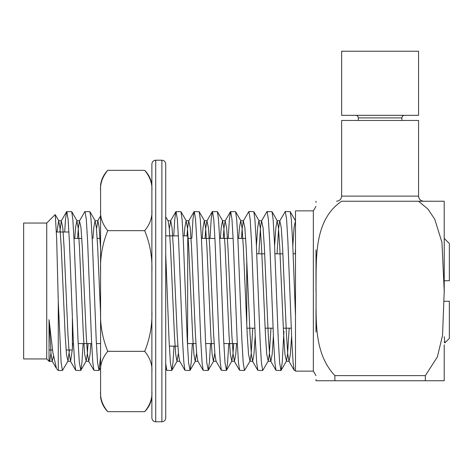 <?xml version="1.0" encoding="UTF-8"?>
<svg xmlns="http://www.w3.org/2000/svg" width="473" height="473" viewBox="0 0 473 473"><rect width="100%" height="100%" fill="white"/><g stroke="black" fill="none" stroke-linecap="round" stroke-linejoin="round"><path stroke-width="0.71" d="M56.908 369.129L58.268 370.495L58.268 301.703L61.129 362.62L62.43 370.495L67.964 361.082L69.425 349.979M64.677 232.012L65.505 219.371L66.628 211.656L71.713 211.656L72.83 219.371L74.131 241.431L78.033 340.56L79.334 362.62L80.818 370.335L81.935 362.62L83.094 343.564M66.805 211.496L68.106 219.371L69.407 241.431L73.309 340.56L74.61 362.62L75.727 370.335L80.635 370.495M77.578 238.422L78.382 227.684L79.482 220.909L84.833 211.656L89.917 211.656L91.041 219.371L92.341 241.431L96.244 340.56L97.544 362.62L99.023 370.335L100.583 356.565M85.016 211.496L86.317 219.371L87.617 241.431L91.514 340.56L92.814 362.62L93.938 370.335L98.845 370.495M165.721 254.048L169.074 340.56L170.375 362.62L171.853 370.335L172.976 362.62L174.005 346.13M165.721 363.483L166.768 370.335L171.675 370.495M173.721 235.861L174.75 219.371L175.873 211.656L180.958 211.656L182.081 219.371L183.382 241.431L187.278 340.56L188.579 362.62L190.063 370.335L191.181 362.62L192.34 343.564M176.051 211.496L177.351 219.371L178.652 241.431L182.554 340.56L183.855 362.62L184.978 370.335L189.88 370.495M191.802 238.422L192.96 219.371L194.078 211.656L199.168 211.656L200.286 219.371L201.587 241.431L205.489 340.56L206.79 362.62L208.268 370.335L209.391 362.62L210.55 343.564M194.261 211.496L195.562 219.371L196.863 241.431L200.765 340.56L202.066 362.62L203.183 370.335L208.09 370.495M210.006 238.422L211.165 219.371L212.288 211.656L217.373 211.656L218.496 219.371L219.797 241.431L223.694 340.56L224.994 362.62L226.478 370.335L227.596 362.62L228.755 343.564M212.466 211.496L213.766 219.371L215.067 241.431L218.969 340.56L220.27 362.62L221.394 370.335L226.295 370.495M228.217 238.422L229.375 219.371L230.493 211.656L235.584 211.656L236.701 219.371L238.002 241.431L241.904 340.56L243.205 362.62L244.506 370.495L250.04 361.082L251.133 354.301L252.771 328.179M230.676 211.496L231.977 219.371L233.278 241.431L237.18 340.56L238.481 362.62L239.598 370.335L244.506 370.495M241.449 238.422L242.253 227.684L243.347 220.909L248.881 211.496L253.788 211.656L254.912 219.371L256.212 241.431L260.115 340.56L261.409 362.62L262.71 370.495L268.244 361.082L269.344 354.301L270.976 328.179M248.881 211.496L250.182 219.371L251.482 241.431L255.385 340.56L256.685 362.62L257.809 370.335L262.71 370.495M258.826 253.812L260.457 227.684L261.557 220.909L266.908 211.656L271.999 211.656L273.116 219.371L274.417 241.431L278.319 340.56L279.62 362.62L280.921 370.495L282.221 362.62L283.93 331.342M267.091 211.496L268.392 219.371L269.693 241.431L273.595 340.56L274.896 362.62L276.013 370.335L280.921 370.495M277.036 253.812L278.668 227.684L279.762 220.909L285.296 211.496L290.203 211.656L291.327 219.371L292.627 241.431L295.483 315.515M285.296 211.496L286.597 219.371L287.897 241.431L291.8 340.56L293.1 362.62L294.224 370.335L295.483 370.495M46.732 290.996L46.732 358.954L23.65 358.954L23.65 223.037L46.732 223.037L46.732 290.996M58.268 301.703L56.648 238.144L55.258 214.712M49.494 361.508L49.038 360.16L49.754 361.082L50.96 353.083M56.476 368.508L52.864 352.415L49.038 319.683L49.038 360.16M315.999 332.028L315.999 309.094M315.999 291.735L315.999 249.963M334.878 375.621C312.552 351.853 316.614 316.886 316.023 287.005C316.384 257.46 313.971 220.034 341.612 201.238L444.2 201.238L418.593 201.238L427.911 209.054L434.734 219.17L441.942 242.342L444.218 290.99L442.557 335.351L437.348 356.985L425.339 375.621L425.339 380.753L444.2 380.753L316.017 380.753L334.878 380.753L334.878 375.621L425.339 375.621M444.224 344.847L444.2 380.753M444.2 201.238L444.224 291.735M99.992 238.422L97.172 238.422M81.788 238.422L73.995 238.422M237.316 343.564L223.835 343.564M214.139 343.564L205.631 343.564M195.928 343.564L187.775 343.564M246.758 259.517L246.758 325.199M313.351 210.857L295.483 210.857L295.483 371.134L313.351 371.134L313.351 210.857L315.999 206.37M341.642 196.112L418.575 196.112L418.575 120.455L341.642 120.455L341.642 196.112C341.37 199.198 339.655 200.907 336.516 201.238M72.375 318.37L72.375 349.979L66.096 349.979M68.934 232.012L56.435 232.012M56.991 232.012L58.652 220.731L59.953 227.684L61.254 247.184L65.156 334.807L66.457 354.301L67.964 361.082M74.758 238.422L75.562 227.684L76.863 220.731L78.163 227.684L79.464 247.184L83.366 334.807L84.667 354.301L86.169 361.082L87.269 354.301L88.073 343.564M92.968 238.422L93.772 227.684L95.073 220.731L96.368 227.684L97.669 247.184L100.583 313.936M165.721 216.788L168.104 220.909L169.204 227.684L170.505 247.184L174.401 334.807L175.702 354.301L177.003 361.26L178.416 353.083M184.168 235.861L184.807 227.684L186.108 220.731L187.409 227.684L188.709 247.184L192.612 334.807L193.912 354.301L195.213 361.26L196.62 353.083M202.213 238.422L203.018 227.684L204.318 220.731L205.619 227.684L206.92 247.184L210.816 334.807L212.117 354.301L213.418 361.26L214.831 353.083M220.418 238.422L221.222 227.684L222.523 220.731L223.824 227.684L225.124 247.184L229.027 334.807L230.327 354.301L231.829 361.082L232.929 354.301L233.733 343.564M238.629 238.422L239.433 227.684L240.733 220.731L242.034 227.684L243.335 247.184L247.231 334.807L248.532 354.301L250.04 361.082M256.407 245.842L257.637 227.684L258.938 220.731L260.239 227.684L261.539 247.184L265.442 334.807L266.742 354.301L268.244 361.082M274.618 245.842L275.848 227.684L277.148 220.731L278.449 227.684L279.75 247.184L283.652 334.807L284.947 354.301L286.455 361.082L287.549 354.301L289.186 328.179M292.822 245.842L294.052 227.684L295.483 220.796M49.038 319.683L51.072 354.301L52.166 361.082L53.461 356.352M59.811 232.012L61.271 220.909L62.779 227.684L64.08 247.184L67.976 334.807L69.277 354.301L70.578 361.26L72.245 349.979M72.375 348.187L72.682 343.564M79.482 220.909L80.984 227.684L82.284 247.184L86.187 334.807L87.487 354.301L88.788 361.26L90.089 354.301L90.893 343.564M96.48 228.902L97.893 220.731L99.194 227.684L100.583 248.969M169.31 228.902L170.723 220.731L172.024 227.684L173.325 247.184L177.227 334.807L178.522 354.301L179.622 361.082L184.978 370.335M186.995 235.861L187.627 227.684L188.727 220.909L190.229 227.684L191.53 247.184L195.432 334.807L196.733 354.301L197.826 361.082L203.183 370.335M205.034 238.422L205.838 227.684L206.932 220.909L208.439 227.684L209.74 247.184L213.642 334.807L214.943 354.301L216.037 361.082L221.394 370.335M223.238 238.422L224.042 227.684L225.142 220.909L226.644 227.684L227.945 247.184L231.847 334.807L233.148 354.301L234.448 361.26L235.749 354.301L236.553 343.564M243.347 220.909L244.854 227.684L246.155 247.184L250.057 334.807L251.358 354.301L252.659 361.26L253.954 354.301L255.189 336.149M261.557 220.909L263.059 227.684L264.36 247.184L268.262 334.807L269.563 354.301L270.662 361.082L276.013 370.335M268.043 361.26L270.863 361.26L272.164 354.301L273.394 336.149M279.762 220.909L281.269 227.684L282.57 247.184L286.472 334.807L287.773 354.301L289.074 361.26L290.375 354.301L291.605 336.149M295.241 253.812L295.483 248.969M291.262 328.179L283.315 328.179L291.262 328.179M273.051 328.179L265.111 328.179L273.051 328.179M254.846 328.179L246.9 328.179L254.846 328.179M444.224 280.737L444.224 238.422L449.35 243.554L449.35 280.737L444.224 280.737L449.35 280.737M444.951 342.836L449.35 338.437L449.35 301.254L444.265 301.254M444.898 342.789L444.224 336.741M183.11 235.861L187.775 235.861L187.55 346.13M100.583 391.035C100.004 398.242 102.393 405.119 107.761 411.664C103.818 407.62 101.423 402.807 100.583 397.225L100.583 184.766C101.423 179.184 103.818 174.371 107.761 170.327L144.697 170.327C150.059 176.872 152.454 183.749 151.874 190.956L151.874 189.289M151.874 271.922C152.466 257.554 150.071 243.802 144.697 230.658C150.059 224.125 152.454 217.249 151.874 210.03L151.874 190.956M107.761 411.664L144.697 411.664C150.059 405.125 152.454 398.248 151.874 391.035L151.874 310.069C152.43 324.543 150.036 338.296 144.697 351.327L107.761 351.327C102.393 357.866 100.004 364.742 100.583 371.961M151.874 371.961C152.454 364.748 150.059 357.872 144.697 351.327M100.583 310.069C99.992 324.437 102.387 338.189 107.761 351.327M100.583 210.03C100.004 217.243 102.393 224.119 107.761 230.658L144.697 230.658M107.761 230.658C102.422 243.696 100.028 257.448 100.583 271.922M107.761 170.327C102.393 176.867 100.004 183.743 100.583 190.956M155.718 421.78L155.718 160.205C153.406 160.412 152.123 161.695 151.874 164.054L151.874 417.937C152.123 420.296 153.406 421.573 155.718 421.78L161.872 421.78C164.19 421.573 165.473 420.296 165.721 417.937L165.721 164.054C165.473 161.695 164.19 160.412 161.872 160.205L161.872 421.78M151.874 391.555L151.874 391.035M341.642 51.22L418.575 51.22L418.575 115.329L341.642 115.329L341.642 51.22M358.309 120.455L358.309 117.895L401.908 117.895C402.044 116.352 402.901 115.495 404.474 115.329M58.268 370.495L62.43 370.495M46.732 358.954L49.352 361.579M46.732 223.037L55.11 214.659M316.017 201.238L315.999 202.515M316.017 380.753L315.999 379.464M100.583 343.564L96.386 343.564M91.656 343.564L78.175 343.564M73.451 343.564L72.375 343.564M245.658 238.422L237.86 238.422M233.136 238.422L219.655 238.422M214.925 238.422L201.445 238.422M191.033 238.422L187.775 238.422M313.351 371.134L315.999 375.621M418.575 196.112C418.853 199.198 420.562 200.907 423.707 201.238M52.521 349.979L49.038 349.979M71.713 211.656L77.064 220.909M80.818 370.335L86.169 361.082M89.917 211.656L95.274 220.909M99.023 370.335L100.583 367.639M171.853 370.335L177.209 361.082M180.958 211.656L186.315 220.909M190.063 370.335L195.414 361.082M199.168 211.656L204.519 220.909M208.268 370.335L213.625 361.082M217.373 211.656L222.73 220.909M226.478 370.335L231.829 361.082M235.584 211.656L240.934 220.909M253.788 211.656L259.145 220.909M271.999 211.656L277.349 220.909M281.098 370.335L286.455 361.082M290.203 211.656L295.483 220.779M49.754 361.082L49.505 361.514M58.859 220.909L55.27 214.701M52.166 361.082L56.47 368.514M61.271 220.909L66.628 211.656M70.376 361.082L75.727 370.335M88.581 361.082L93.938 370.335M97.686 220.909L100.583 215.901M165.721 368.526L166.768 370.335M170.517 220.909L175.873 211.656M188.727 220.909L194.078 211.656M206.932 220.909L212.288 211.656M225.142 220.909L230.493 211.656M234.247 361.082L239.598 370.335M252.452 361.082L257.809 370.335M288.867 361.082L294.224 370.335M49.553 361.26L52.373 361.26M67.757 361.26L70.578 361.26M85.968 361.26L88.788 361.26M177.003 361.26L179.722 361.26M195.213 361.26L197.933 361.26M213.418 361.26L216.137 361.26M231.628 361.26L234.448 361.26M249.833 361.26L252.653 361.26M286.248 361.26L289.074 361.26M58.658 220.731L61.478 220.731M76.863 220.731L79.683 220.731M95.067 220.731L97.893 220.731M168.004 220.731L170.723 220.731M186.108 220.731L188.928 220.731M204.318 220.731L207.139 220.731M222.523 220.731L225.343 220.731M240.733 220.731L243.554 220.731M258.938 220.731L261.758 220.731M277.148 220.731L279.969 220.731M295.483 253.812L293.165 253.812L295.483 253.812M282.901 253.812L274.955 253.812L282.901 253.812M264.697 253.812L256.75 253.812L264.697 253.812M444.224 341.831L444.768 342.777M169.34 346.13L177.889 346.13M165.721 235.861L178.386 235.861M144.697 411.664C148.64 407.62 151.029 402.807 151.874 397.225M151.874 184.766C151.029 179.184 148.64 174.371 144.697 170.327M155.718 160.205L161.872 160.205M401.908 120.455L401.908 117.895M358.309 117.895C358.173 116.352 357.322 115.495 355.749 115.329"/></g></svg>
